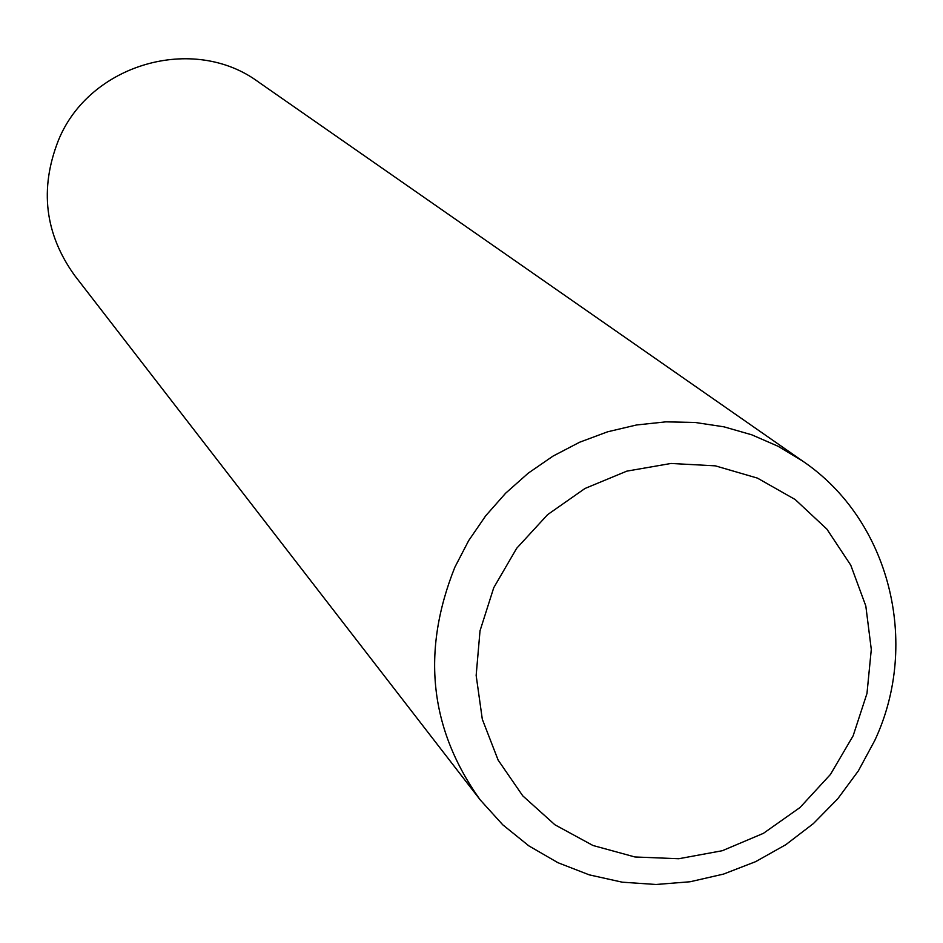 <?xml version="1.0" encoding="UTF-8"?>
<svg xmlns="http://www.w3.org/2000/svg" width="943" height="943" viewBox="0 0 943 943"><rect width="100%" height="100%" fill="white"/><g stroke="black" fill="none" stroke-linecap="round" stroke-linejoin="round"><path stroke-width="1.41" d="M874.809 740.408L858.354 770.891L837.738 798.815L813.385 823.581L785.825 844.68L755.661 861.643L723.517 874.09L690.076 881.764L656.069 884.487L622.215 882.176L589.257 874.856L557.926 862.692L528.893 845.895L502.808 824.842L480.27 799.959C429.595 729.257 421.12 651.684 454.844 567.262L468.683 540.598L485.728 515.762L505.696 493.154L528.257 473.15L553.046 456.082L579.65 442.22L607.634 431.8L636.525 424.975L665.864 421.851L695.156 422.476L723.941 426.825L751.748 434.806L778.128 446.287L802.67 461.08C889.614 519.864 920.545 642.831 874.809 740.408M480.27 799.959L74.615 275.439C44.851 233.958 39.406 189.048 58.277 140.696C89.007 64.018 193.468 33.771 258.571 82.076L802.67 461.08M853.144 735.788L830.453 774.439L800.041 807.491L763.406 833.341L722.314 850.716L678.783 858.731L634.945 856.975L592.958 845.482L554.92 824.783L522.764 795.845L498.128 760.082L482.309 719.25L476.156 675.424L480.022 630.808L493.755 587.689L516.681 548.296L547.612 514.642L584.978 488.474L626.836 471.135L671.039 463.461L715.313 465.842L757.418 478.101L795.22 499.554L826.858 529.094L850.763 565.175L865.815 605.972L871.297 649.444L866.982 693.435L853.144 735.788"/></g></svg>
